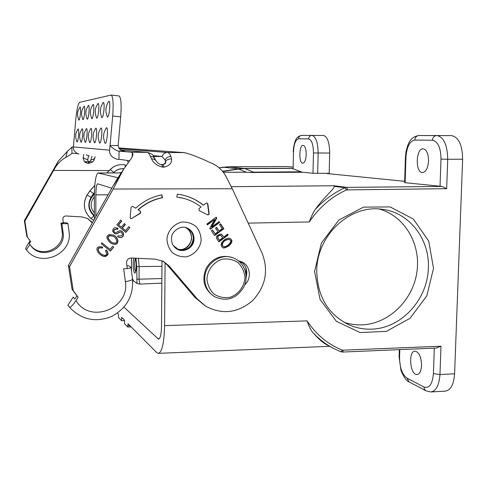 <?xml version="1.0" encoding="UTF-8"?>
<svg xmlns="http://www.w3.org/2000/svg" width="487" height="487" viewBox="0 0 487 487"><rect width="100%" height="100%" fill="white"/><g stroke="black" fill="none" stroke-linecap="round" stroke-linejoin="round"><path stroke-width="0.73" d="M123.984 307.157L158.494 339.171C160.296 338.69 161.3 334.326 161.507 326.077L162.007 260.703M307.084 320.872C316.106 334.563 327.879 344.333 342.398 350.196L340.766 351.754L333.51 348.424C325.602 344.26 318.565 338.775 312.392 331.982C310.505 329.614 308.74 325.906 307.084 320.872L164.594 325.62C164.125 343.219 161.994 352.46 158.202 353.355L156.704 352.539L128.002 323.715L127.716 326.972L124.495 323.685L124.514 320.215L121.61 317.299L121.598 320.714L118.585 317.627L118.353 314.024L117.44 313.117M164.594 325.62L165.087 262.767M118.055 177.767L98.173 172.988C95.842 174.218 94.575 182.041 94.368 196.45L94.35 219.272M111.815 188.207L97.65 183.818C96.56 184.354 95.963 188.031 95.86 194.849L95.842 216.624M131.496 271.009L131.502 257.988M253.538 172.148L301.228 171.783L291.829 168.386L244.778 168.569L253.538 172.148C251.937 172.252 251.992 172.343 253.703 172.435L242.94 172.203M222.492 171.278L238.265 168.898L244.778 168.569L238.8 169.038L222.656 171.479M301.228 171.783L302.354 172.282M301.654 135.386L323.496 135.465C327.459 136.664 329.516 142.527 329.681 153.058L329.194 173.329L312.995 173.275L303.291 172.276L253.703 172.435M312.995 173.275L313.458 152.955C313.318 144.456 311.704 139.769 308.618 138.905L298.507 138.795C295.597 139.586 293.923 143.988 293.491 151.993L293.156 168.429L291.829 168.386M306.22 154.476C306.134 149.046 305.124 146.009 303.176 145.376C299.018 144.749 298.622 163.407 302.792 163.224C304.759 162.804 305.897 159.888 306.22 154.476M292.961 167.078L287.251 166.554L229.164 166.767L219.107 167.863M293.156 168.429L293.491 151.993M244.224 168.429L291.22 168.246M287.172 166.554L229.091 166.767M329.194 173.329L329.273 173.786M404.667 181.316L326.893 173.549L329.285 173.342M442.074 186.46L446.658 188.676L346.567 189.9C331.477 196.76 319.052 207.444 309.294 221.944C311.199 216.648 313.159 212.539 315.192 209.635C323.131 198.039 333.449 189.82 334.423 186.375L334.216 185.76L346.695 187.367L442.074 186.46L404.624 182.637M440.035 186.332L440.997 159.109C440.796 147.695 437.941 141.407 432.419 140.238L414.772 140.049C415.076 137.395 416.422 135.891 418.808 135.526L451.759 135.642C458.778 137.322 462.4 145.187 462.626 159.237L447.723 159.255L446.658 188.676M342.398 350.196L440.985 346.208L439.968 374.546L454.584 373.797L462.626 159.237M454.584 373.797C453.768 384.657 450.615 390.44 445.13 391.152M421.565 365.506C421.182 371.137 419.636 374.144 416.933 374.533C409.908 375.063 408.076 350.628 415.155 351.151C419.137 352.29 421.273 357.074 421.565 365.506M433.515 268.337L426.831 295.779L410.139 318.236L386.386 331.373L360.106 332.554L336.353 321.286L320.062 299.481L314.584 271.484L321.396 243.001L338.915 219.947L363.588 207.127L390.166 206.92L413.39 219.101L428.712 241.053L433.515 268.337M138.485 258.329L139.118 266.833L139.051 279.483L139.836 284.091L136.981 283.507L133.511 280.883L132.47 278.68M312.392 331.982C318.212 338.782 323.271 343.189 327.574 345.21L332.055 347.639M315.192 209.635C323.806 200.09 333.729 192.797 344.96 187.751L334.423 186.375M428.542 161.002C428.432 153.776 426.661 149.716 423.227 148.821C415.855 147.902 415.04 172.69 422.424 172.55C425.9 172.039 427.939 168.192 428.542 161.002M124.508 320.616L121.598 320.714M135.185 258.171C135.843 259.906 136.183 262.596 136.208 266.249C136.141 269.889 135.77 272.117 135.088 272.921C133.444 274.711 132.397 261.33 133.919 258.104M136.981 283.507L136.756 266.614L135.952 258.207M440.985 346.208L436.328 347.98M135.41 258.798C134.175 260.131 134.394 270.328 135.684 271.6M371.751 329.145C401.483 328.25 427.683 299.529 428.359 267.947C429.808 238.977 409.062 212.143 381.832 209.264C350.074 204.461 316.739 235.245 316.745 270.863C317.372 296.553 328.141 314.553 349.057 324.859C356.277 328.013 363.844 329.443 371.751 329.145M343.907 322.248C349.849 324.263 355.967 325.139 362.261 324.872C388.79 323.764 412.793 300.376 416.866 272.282C421.17 244.218 404.715 215.954 379.142 208.996M243.695 287.227C249.46 276.36 244.322 261.793 233.224 257.921C220.501 252.564 204.455 264.167 204.759 278.68C204.948 286.758 208.326 292.821 214.901 296.875C226.826 301.934 236.426 298.72 243.695 287.227M212.849 295.536C203.858 288.493 201.648 279.404 206.208 268.264C212.423 258.061 221.031 254.476 232.019 257.501M206.926 278.887C207.62 269.792 213.623 262.018 222.078 259.224C227.91 258.378 233.249 259.516 238.106 262.645C242.167 266.785 244.456 271.831 244.973 277.785C244.255 286.77 238.374 294.458 230.004 297.32C224.215 298.233 218.864 297.149 213.957 294.081C209.83 289.966 207.486 284.901 206.926 278.887M209.769 228.342L210.378 229.243L219.68 222.431L219.12 221.591L211.808 226.942L216.794 218.109L216.191 217.208L206.865 224.014L207.432 224.86L214.755 219.509L209.769 228.342M211.407 230.783L214.615 235.562L223.892 228.75L220.605 223.819L219.509 224.623L222.218 228.677L219.059 230.996L216.618 227.338L215.522 228.141L217.969 231.794L215.126 233.882L212.509 229.98L211.407 230.783M217.202 239.415L218.87 241.899L228.123 235.087L227.539 234.217L223.783 236.986L221.305 234.058C216.721 234.898 215.351 236.682 217.202 239.415M228.707 246.008C234.204 240.876 231.337 239.543 229.675 238.289C225.524 237.047 217.5 244.724 222.979 247.615C223.216 248.467 225.122 247.932 228.707 246.008L228.373 245.88C233.675 240.931 231.088 239.811 229.754 238.313M110.391 251.189L113.751 247.116L112.68 246.233L110.032 249.441L101.966 242.8L101.247 243.664L110.391 251.189M106.489 250.032L105.472 250.647C108.686 256.746 103.731 255.62 101.387 254.013C98.374 252.278 95.842 246.592 102.233 248.151L102.66 247.067C94.009 245.18 96.743 252.217 100.59 254.859C102.593 256.278 104.37 256.765 105.929 256.32C106.89 255.018 109.819 255.432 106.489 250.032M131.502 218.56L130.747 218.626L130.181 217.719L131.052 207.322L132.567 206.257L135.684 208.18C143.269 201.259 151.981 196.809 161.824 194.849L162.463 197.746C153.399 199.536 145.333 203.56 138.265 209.824L140.487 211.236L140.433 213.282L131.502 218.56L140.195 213.184L140.25 211.145L138.028 209.733C145.089 203.475 153.143 199.457 162.195 197.673L161.587 194.897M207.986 214.98L209.203 214.043L207.852 203.968L206.951 203L206.074 203.213L203.463 205.197C196.578 199.621 188.737 196.072 179.934 194.557L177.317 194.191L176.83 197.125L180.147 197.606C187.915 199.049 194.885 202.19 201.058 207.024L198.988 208.6L199.146 210.603L207.986 214.98M130.498 159.541L123.339 169.701L113.185 189.035L69.568 266.626L73.251 290.678L78.151 297.301L76.033 300.54C89.675 324.415 130.199 308.484 125.354 281.669L123.698 268.721L127.265 268.629L126.565 263.108C126.59 259.961 128.16 258.25 131.277 257.982L155.201 259.133L163.486 261.416L169.068 265.908L197.284 298.927L205.654 306.177C222.127 314.943 237.741 313.123 252.51 300.716C265.646 286.569 268.824 270.669 262.036 253.021L232.269 188.731L225.645 175.831C221.944 169.446 216.618 164.953 209.66 162.36C198.684 157.246 190.222 154.002 184.269 152.614L118.779 147.926M110.074 242.538L111.194 243.36C119.382 247.341 119.96 238.277 113.483 235.075L108.723 234.606C108.437 235.921 103.987 235.641 110.074 242.538M118.146 235.641L117.574 236.536L118.469 237.145C124.264 239.257 124.922 232.317 121.366 231.088C119.796 229.383 116.18 233.34 114.975 232.5C113.014 230.844 113.629 229.687 116.801 229.03L117.489 229.45L118.079 228.555L115.291 227.575L114.037 228.062L112.783 229.681L112.826 231.599L114.628 233.577C116.612 235.221 120.21 230.984 121.172 232.262C123.327 234.472 122.523 235.732 118.773 236.031L118.146 235.641M125.89 232.415L129.877 227.581L128.818 226.686L125.53 230.668L122.45 228.093L125.415 224.507L124.349 223.612L121.385 227.204L118.603 224.884L121.774 221.049L120.703 220.148L116.819 224.848L125.89 232.415M238.49 260.916L241.108 261.629C250.221 264.788 252.242 278.284 244.705 284.895M186.326 227.697C190.794 229.748 193.12 233.303 193.309 238.356L194.051 238.63L194.003 239.677C193.558 248.096 183.228 253.514 176.471 248.778L175.923 248.4M73.397 146.977L71.851 147.232L67.383 151.39L58.391 161.002L24.35 220.666L26.858 236.445L30.115 240.84L28.721 242.94C26.657 246.124 25.647 248.127 25.701 248.954L26.389 249.868L29.969 244.456L30.571 245.345C40.409 260.326 66.36 249.801 63.091 232.372L61.916 223.722L67.943 223.649L69.002 231.514C73.22 254.068 40.275 268.55 26.389 249.868M87.526 218.432L92.274 222.967M58.391 161.002L54.422 168.977L24.855 221.177L27.375 237.053L30.651 241.467L29.25 243.585L29.969 244.456M30.851 245.722C41.438 258.981 65.209 248.09 62.117 231.605L60.954 223.022L63.347 222.991L62.853 219.333C62.853 217.251 63.9 216.137 65.989 215.978L82.084 216.934L87.69 218.517L92.451 222.65M162.889 261.105L167.053 264.751L195.043 297.502L205.057 305.793M120.648 174.711L112.838 186.357L68.393 265.433L72.052 289.272L76.909 295.84L74.809 299.048L73.208 297.1L67.936 305.154L69.495 307.23C70.658 307.516 72.837 305.282 76.033 300.54M240.371 261.367L242.983 263.4C246.58 267.351 247.621 272.014 246.099 277.383M127.381 161.27L128.367 162.305M119.108 151.104L118.938 159.286C117.489 160.046 108.485 156.844 109.642 150.191L110.062 145.467L118.158 145.546C118.518 148.821 120.606 150.678 124.422 151.104L118.158 151.055L131.18 152.194L132.33 152.869C133.401 154.209 132.793 156.437 130.504 159.541M77.865 153.697L72.003 153.192C71.26 154.087 69.203 155.493 65.83 157.404L67.383 151.39M119.084 159.304L129.572 160.728M54.422 168.977C57.314 163.863 61.112 160.004 65.83 157.404M87.07 163.175L84.495 161.867L83.107 157.794L83.825 154.507M95.148 156.741L93.857 160.546M112.838 186.357L116.454 180.239M119.358 148.766L167.504 152.48C168.709 152.632 169.86 153.941 170.955 156.4L171.527 159.03C171.984 163.09 169.464 165.805 163.961 167.175L162.804 167.175C157.021 165.757 153.283 163.005 151.603 158.914L150.294 156.26C149.29 153.782 148.237 152.474 147.129 152.321L120.959 150.124M118.901 95.927L119.041 95.945C121.044 97.479 121.598 104.443 120.697 116.85L112.68 115.991C113.581 103.554 113.075 96.578 111.158 95.05L79.582 102.361C78.023 103.774 76.739 109.666 75.716 120.045L73.403 146.934C72.642 152.041 79.284 154.659 78.943 153.843M105.277 143.44L104.973 143.172C102.599 135.751 103.938 135.654 103.707 134.814C103.774 133.061 104.681 130.711 106.428 127.771C107.371 127.442 107.664 130.029 107.304 135.544C106.793 140.372 106.117 143.008 105.277 143.44M106.209 128.081L106.428 127.771M107.609 117.069L107.268 116.801C104.93 109.472 106.263 109.131 106.038 108.424C105.74 107.968 107.846 101.966 108.796 101.339C109.733 100.992 110.019 103.524 109.654 108.936C109.143 113.794 108.461 116.509 107.609 117.069M108.577 101.643L108.796 101.339M100.718 128.282L100.912 128.002C101.795 127.71 102.057 130.218 101.71 135.526C101.217 140.189 100.584 142.734 99.798 143.154L99.451 142.764M102.994 102.72L103.195 102.447C104.06 102.142 104.321 104.595 103.968 109.806C103.481 114.506 102.836 117.124 102.039 117.665L101.661 117.27M95.58 128.465L95.756 128.215C96.578 127.959 96.816 130.394 96.475 135.502C96.006 140.025 95.403 142.484 94.667 142.892L94.356 142.539M97.771 103.737L97.954 103.481C98.758 103.214 98.995 105.594 98.654 110.622C98.185 115.163 97.577 117.702 96.828 118.219L96.487 117.86M89.858 142.642L89.626 142.447C87.429 135.69 88.658 135.623 88.445 134.838C88.275 133.803 89.103 131.66 90.917 128.416C91.684 128.197 91.903 130.553 91.568 135.489C91.118 139.86 90.545 142.247 89.858 142.642M91.94 118.743L91.69 118.542C89.511 111.742 90.74 111.7 90.527 110.914C90.363 109.867 91.197 107.718 93.035 104.455C93.79 104.224 94.003 106.531 93.674 111.383C93.218 115.784 92.64 118.238 91.94 118.743M85.335 142.411L85.128 142.234C82.985 135.654 84.178 135.63 83.971 134.85C83.752 133.986 84.555 131.904 86.369 128.611C87.088 128.416 87.283 130.705 86.96 135.471C86.528 139.714 85.986 142.027 85.335 142.411M87.35 119.23L87.118 119.053C85 112.546 86.187 112.333 85.986 111.62C85.809 110.659 86.619 108.577 88.415 105.375C89.121 105.168 89.316 107.414 88.993 112.101C88.555 116.369 88.007 118.743 87.35 119.23M81.079 142.192L80.891 142.027C78.803 135.727 79.959 135.55 79.765 134.814C79.509 134.126 80.282 132.117 82.09 128.787C82.76 128.623 82.942 130.845 82.626 135.453C82.212 139.574 81.694 141.82 81.079 142.192M83.027 119.692L82.814 119.528C80.751 113.185 81.907 113.021 81.706 112.302C81.506 111.45 82.291 109.429 84.062 106.239C84.726 106.056 84.902 108.236 84.592 112.777C84.172 116.917 83.648 119.224 83.027 119.692M77.062 141.985L76.891 141.839C74.852 135.684 75.984 135.55 75.789 134.82C75.515 134.223 76.27 132.269 78.054 128.958C78.681 128.818 78.845 130.979 78.541 135.441C78.139 139.44 77.646 141.62 77.062 141.985M78.949 120.125L78.754 119.979C76.733 113.781 77.865 113.672 77.677 112.935C77.409 112.308 78.17 110.342 79.959 107.049C80.586 106.897 80.745 109.015 80.44 113.41C80.038 117.434 79.539 119.674 78.949 120.125M112.68 115.991L110.062 145.467M120.697 116.85L118.158 145.546M118.158 151.055L118.134 151.055C115.815 150.3 113.118 148.547 110.038 145.808M73.251 290.678L72.052 289.272M69.568 266.626L68.393 265.433M24.35 220.666L24.855 221.177M26.858 236.445L27.375 237.053M163.961 167.175L162.92 164.661C165.422 163.851 166.256 162.847 165.416 161.654C166.724 159.675 168.764 158.805 171.527 159.03M161.361 164.63L162.232 164.569C164.375 164.21 165.434 163.236 165.416 161.654L165.075 159.998C166.304 157.721 168.265 156.522 170.955 156.4M153.125 155.615L162.074 156.485L165.075 159.998M160.899 164.557L161.769 164.655L162.804 167.175M162.232 164.569L161.081 164.563M132.756 153.642L132.3 153.594M161.002 164.563L161.69 164.655C159.079 164.016 158.439 164.04 155.834 160.546M151.603 158.914L154.111 159.158L155.816 160.515M86.296 154.842L89.139 155.895C88.597 156.041 88.11 157.368 87.703 159.876L88.19 161.386L88.701 161.538L88.147 163.291L87.697 163.267M88.147 163.285L84.495 161.867L88.19 161.386M88.701 161.538L90.028 161.392L90.935 159.894L91.97 156.297M93.888 160.57L92.493 162.049L90.028 161.392M127.253 268.514C129.84 268.252 131.106 267.905 131.046 267.473L128.659 265.756L126.906 265.799M78.151 297.301L76.909 295.84M30.115 240.84L30.651 241.467M63.286 222.535L66.932 222.949L67.943 223.649M61.916 223.722L60.954 223.022M206.859 202.988L207.541 203.889L208.886 213.951L207.955 214.968M203.463 205.197L203.152 205.118C197.387 200.437 190.892 197.168 183.654 195.317M183.526 198.343L176.836 197.083M130.589 218.553L131.271 218.456M135.684 208.18L132.531 206.245M100.511 254.798L103.713 256.296L106.355 255.845L107.365 254.75L107.791 253.313L106.434 250.068M101.296 253.946L101.193 253.873C98.185 252.138 95.653 246.459 102.039 248.017L102.447 246.964M110.202 251.03L113.751 247.116M110.032 249.441L101.947 242.818M113.544 246.982L112.661 246.252M110.987 243.226L110.993 243.226C118.98 247.134 119.808 238.472 113.55 235.111M111.833 242.423L110.616 241.54C105.545 235.854 109.295 236.7 109.289 235.586L113.014 236.14C116.588 237.522 119.504 245.131 112.04 242.55L110.823 241.668C105.746 235.976 109.496 236.822 109.49 235.708L113.014 236.14M117.288 229.31L118.079 228.555M117.866 228.44L117.178 227.959M114.451 233.48C116.436 235.069 120.003 230.868 120.953 232.147L121.111 232.232M118.554 235.909L118.134 235.659M118.469 237.145L118.262 237.023C123.875 239.099 124.739 232.476 121.348 231.075M114.975 232.5L114.762 232.378C112.807 230.728 113.416 229.572 116.588 228.914L116.801 229.024M125.701 232.256L129.877 227.581M121.385 227.204L118.39 224.775L121.555 220.94L120.666 220.197M125.53 230.668L122.231 227.983L125.189 224.397L124.313 223.661M129.652 227.466L128.775 226.735M222.742 247.512C222.997 248.321 224.872 247.773 228.373 245.88M223.533 246.434L223.326 246.355C219.905 244.955 223.643 239.324 228.927 239.281L229.048 239.33M228.129 245.101C225.134 246.769 223.643 247.232 223.655 246.483C220.227 245.083 223.977 239.446 229.261 239.403C229.834 240.566 232.889 240.328 228.129 245.101M223.783 236.986L221.208 234.028M218.706 241.655L227.782 234.971L227.368 234.344M227.782 234.971L228.123 235.087M219.381 240.225L218.249 238.539C217.342 236.56 218.146 235.477 220.678 235.282L222.693 237.79L219.381 240.225L217.926 238.417C217.013 236.445 217.823 235.355 220.349 235.166L220.447 235.197M215.126 233.882L212.344 230.095M219.059 230.996L216.447 227.466M214.457 235.324L223.563 228.64L220.428 223.947M223.563 228.64L223.892 228.75M207.285 224.635L214.755 219.509M211.808 226.942L211.492 226.832L216.472 218.012L216.021 217.336M216.472 218.012L216.794 218.109M210.22 229.012L219.351 222.334L218.943 221.719M219.351 222.334L219.68 222.431M176.471 248.778C172.435 245.856 170.876 241.753 171.783 236.463C171.899 232.372 179.405 225.164 186.302 227.691C191.221 229.578 193.802 233.224 194.051 238.63C192.608 247.536 187.568 251.292 178.924 249.892L173.244 245.533M178.924 249.892L178.224 249.618C186.825 250.994 191.866 247.244 193.309 238.356C192.548 245.381 188.743 249.314 181.888 250.16L178.175 249.581M94.387 194.143C87.538 201.411 87.526 208.588 94.356 215.686M94.356 215.698L94.076 215.473C88.397 209.891 87.642 203.639 91.824 196.724L94.387 194.063M90.746 218.365L90.759 218.377C83.721 211.547 82.522 203.73 87.167 194.928L87.167 194.928C82.534 203.736 83.727 211.553 90.771 218.383L93.76 220.319M89.852 190.892L87.167 194.928L89.912 190.892L93.583 193.601L94.417 192.663M125.25 166.676L124.976 164.892C119.333 163.924 114.439 165.47 110.299 169.537L110.281 169.531C114.427 165.47 119.315 163.918 124.958 164.886L125.457 164.99M124.958 164.886C119.278 163.912 114.366 165.458 110.22 169.531L106.909 172.946M94.076 215.473L94.356 216.064M91.824 196.724L91.641 196.59C87.398 203.627 88.147 209.994 93.888 215.711M94.277 194.149L93.644 193.649L91.641 196.59M114.141 172.903L113.769 172.538L113.404 172.909M106.927 172.946L110.299 169.537L113.715 172.483C116.557 169.634 119.96 168.392 123.917 168.745M94.356 216.161L93.839 215.771C92.299 217.579 91.276 218.45 90.771 218.383L91.757 219.113M93.839 215.771C88.336 210.408 87.392 204.278 91.008 197.381L87.179 194.934L89.925 190.898L94.795 185.444L89.925 190.898M245.375 271.551L246.197 270.985M95.86 194.849L108.102 194.812M136.695 279.246L161.867 278.546M136.756 266.614L161.964 266.316M98.258 173.007L121.257 172.879M223.326 172.325L244.474 172.209M246.562 172.282L238.265 168.898L223.448 167.205M229.164 166.767L244.803 168.569M308.618 138.905C308.837 136.853 309.896 135.684 311.796 135.398L312.094 135.398C315.893 136.61 317.901 142.49 318.133 153.046L317.658 173.396M329.681 153.058L313.458 152.955M238.265 168.898L238.813 169.038M231.307 186.685L334.216 185.76M399.815 349.605L399.571 357.294C399.693 367.636 402.171 374.588 406.998 378.149L423.927 386.97C429.284 388.699 432.45 384.267 433.418 373.669L434.319 348.126M309.294 221.944L248.2 223.137M161.836 283.16L139.836 284.091M132.708 280.92L133.511 280.883M157.825 338.836L159.322 338.745M414.772 140.049C409.677 141.084 406.73 146.873 405.933 157.417L405.123 182.747M127.99 325.84L130.047 325.773M432.419 140.238C432.736 137.498 434.118 135.934 436.565 135.55L418.808 135.526C414.504 136.263 411.405 138.345 409.5 141.772C408.526 142.886 407.351 146.264 405.981 151.901L405.428 157.368L404.624 182.643M451.759 135.642L437.101 135.556C443.864 137.255 447.407 145.15 447.723 159.255L440.997 159.109M433.418 373.669L439.968 374.546C439.104 385.448 436.023 391.25 430.721 391.944L426.022 390.824M405.933 157.417L405.428 157.374M298.507 138.795C298.72 136.804 299.748 135.666 301.605 135.386L301.782 135.38M425.973 390.799L424.433 389.247L423.927 386.97M408.989 381.857L406.998 378.149M399.09 356.794L399.571 357.294M346.567 189.9L344.96 187.751L346.695 187.367L347.535 189.687M342.41 352.01L343.341 350.354M223.296 167.23L229.146 166.767M201.137 240.7C199.853 248.668 194.027 255.018 186.314 256.813C181.054 257.099 176.337 255.638 172.167 252.443C168.764 248.388 167.035 243.646 166.974 238.222C168.258 230.162 174.188 223.77 181.961 222.035C187.239 221.81 191.945 223.308 196.072 226.54C199.408 230.607 201.101 235.324 201.137 240.7M232.269 188.731L113.185 189.035M109.191 170.572L53.6 170.42M197.284 298.927L195.043 297.502M169.068 265.908L167.053 264.751M90.6 221.043L91.489 221.548M72.429 146.891L73.403 146.897M131.119 152.188L148.011 152.401M123.491 151.019L124.477 151.104M71.851 147.232L72.003 153.192M132.33 152.869L132.166 156.911M153.691 156.424L162.043 156.479C162.95 154.044 164.667 152.705 167.193 152.48L184.116 152.608M73.403 146.934L109.642 150.191M150.294 156.26C152.748 156.382 154.391 157.453 155.225 159.468M89.486 161.544L88.932 163.291L88.19 163.285M87.703 159.876L83.107 157.794M94.941 157.867L93.413 159.352L90.935 159.894M125.354 281.669C130.023 280.847 132.415 280.013 132.531 279.161L131.058 267.552M63.091 232.372L62.117 231.605M209.203 214.043L208.886 213.951M207.852 203.968L207.541 203.889M222.322 235.178L222.656 235.294M217.926 238.417L218.249 238.539M180.385 249.575L177.305 249.198L180.281 249.551C187.063 249.91 192.328 241.229 191.488 237.406C191.038 232.53 188.907 229.194 185.109 227.386C195.932 231.654 192.024 249.91 180.385 249.575M94.368 196.821C90.107 202.282 90.101 207.687 94.356 213.038M94.417 192.785L93.644 193.649M123.875 168.819C119.954 168.478 116.588 169.72 113.769 172.538M113.294 172.909L113.715 172.483M91.008 197.381L93.583 193.601M240.627 261.513L240.864 263.163M240.998 263.315L240.748 261.586M243.932 172.197L223.314 172.307M121.269 172.867L98.167 172.988M293.271 151.974C293.046 149.339 294.568 141.833 295.609 140.219C296.473 137.736 298.482 136.123 301.617 135.386L323.496 135.465M158.567 353.337L329.608 346.312M430.721 391.962L445.1 391.152M425.948 390.781L409.037 381.881M408.964 381.845C406.742 381.327 404.094 377.62 401.032 370.723L399.09 356.849L399.316 349.623M342.635 352.058L436.979 348.01M342.592 352.064L340.76 351.748L333.577 348.455M127.777 327.002L131.167 326.893M262.28 172.453L249.685 172.495M219.101 167.851L223.387 167.205M233.224 257.921L232.031 257.422M214.365 296.559L213.781 296.212M184.269 152.614L167.193 152.48L119.376 148.785M155.055 159.054C152.437 154.756 154.026 154.507 147.129 152.321L131.18 152.194M111.158 95.05L119.041 95.945M124.422 151.104L118.134 151.055M123.284 169.671L116.405 180.208M132.787 155.067L132.848 154.251M162.074 156.485L153.697 156.43M155.724 160.375L155.231 159.493M88.932 163.291L92.408 162.116M96.548 118C94.32 110.999 95.58 110.926 95.367 110.117C95.294 108.802 96.152 106.592 97.954 103.481M94.417 142.673C92.159 135.727 93.425 135.605 93.206 134.85C93.169 133.414 94.021 131.204 95.756 128.215M99.525 142.916C97.205 135.757 98.508 135.587 98.283 134.826C98.246 133.359 99.129 131.082 100.912 128.002M101.734 117.422C99.445 110.214 100.748 110.068 100.523 109.319C100.602 107.566 101.491 105.271 103.195 102.447M69.495 307.23C81.207 319.606 95.129 322.753 111.261 316.66C126.437 308.6 133.529 296.133 132.543 279.258M229.261 239.403L228.927 239.281M220.349 235.166L220.678 235.282M178.224 249.618L177.889 249.484M91.751 219.113L90.752 218.371C83.685 211.516 82.473 203.7 87.118 194.91M106.842 172.946L110.22 169.525M89.876 190.861L94.801 185.358M119.187 172.879L121.555 172.422M246.051 275.715L246.197 271.022M245.673 267.387L246.185 270.942"/></g></svg>
